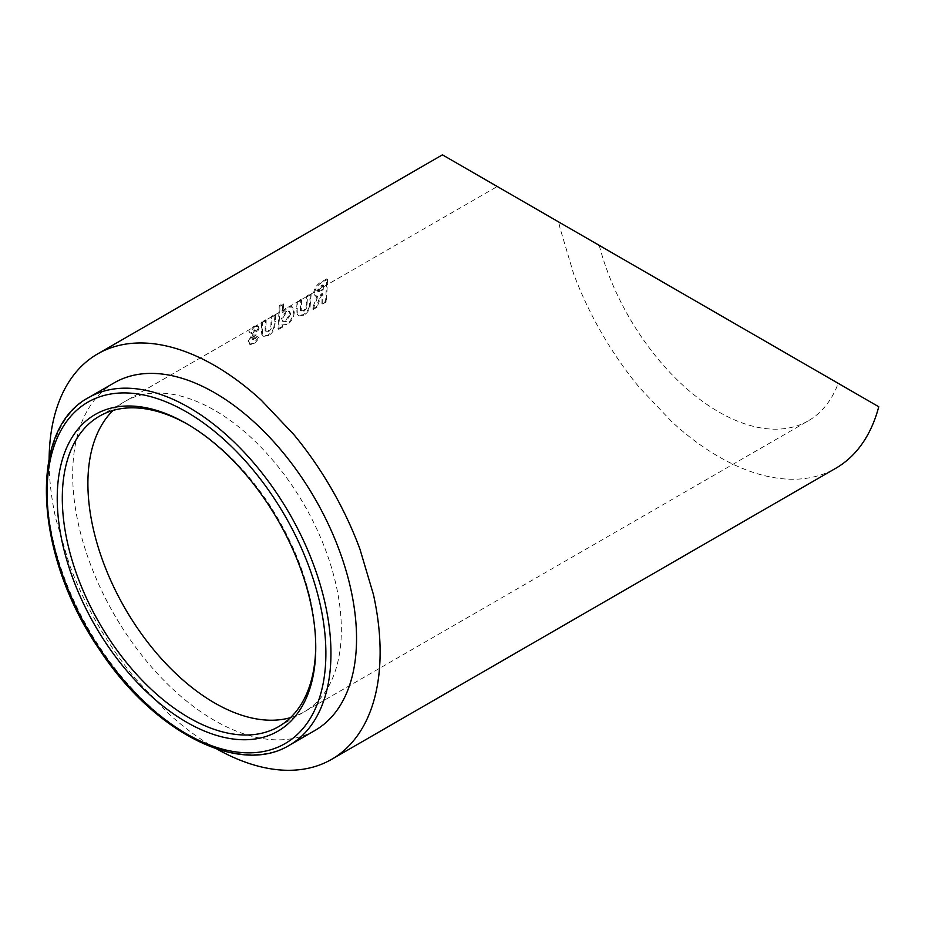 <?xml version="1.0" encoding="UTF-8"?>
<svg xmlns="http://www.w3.org/2000/svg" width="925" height="925" viewBox="0 0 925 925"><rect width="100%" height="100%" fill="white"/><g stroke="black" fill="none" stroke-linecap="round" stroke-linejoin="round"><path stroke-width="0.69" stroke-dasharray="4.62 3.47" d="M314.974 730.461A200.725 115.891 60 0 1 126.205 633.798A200.725 115.891 60 0 1 114.261 382.8M187.763 424.367A179.219 103.473 60 0 1 189.024 425.084L189.024 425.084A179.219 103.473 60 0 1 267.961 502.518A179.219 103.473 60 0 1 315.749 644.575A179.219 103.473 60 0 1 315.737 646.032M808.334 420.794A179.219 103.473 -120 0 1 779.451 429.084A179.219 103.473 -120 0 1 754.442 426.61A179.219 103.473 -120 0 1 718.725 411.914A179.219 103.473 -120 0 1 683.008 385.367A179.219 103.473 -120 0 1 658.01 358.969A179.219 103.473 -120 0 1 629.127 317.321A179.219 103.473 -120 0 1 607.494 271.476A179.219 103.473 -120 0 1 599.25 245.379L838.212 383.343A179.219 103.473 -120 0 1 829.956 399.924A179.219 103.473 -120 0 1 808.334 420.794L304.221 711.834A179.219 103.473 -120 0 0 304.233 711.834A179.219 103.473 -120 0 0 325.854 690.963A179.219 103.473 -120 0 0 336.203 668.07A179.219 103.473 -120 0 0 341.348 629.798A179.219 103.473 -120 0 0 336.203 585.583A179.219 103.473 -120 0 0 325.854 550.745A179.219 103.473 -120 0 0 304.233 504.9A179.219 103.473 -120 0 0 275.338 463.252A179.219 103.473 -120 0 0 250.34 436.854A179.219 103.473 -120 0 0 214.623 410.307A179.219 103.473 -120 0 0 178.907 395.611A179.219 103.473 -120 0 0 153.897 393.137A179.219 103.473 -120 0 0 125.014 401.427A179.219 103.473 -120 0 0 113.127 410.411M99.414 416.204L497.268 186.503L549.762 216.808M216.739 748.949A234.06 135.131 60 0 1 214.623 747.735A234.06 135.131 60 0 1 167.968 713.059L135.316 678.592A234.06 135.131 60 0 1 97.588 624.202A234.06 135.131 60 0 1 69.352 564.331L55.824 518.821A234.06 135.131 60 0 1 49.117 461.078A234.06 135.131 60 0 1 49.129 458.638M599.25 245.379L558.712 221.977A234.06 135.131 -120 0 0 559.937 227.77L573.465 273.28A234.06 135.131 -120 0 0 601.701 333.15A234.06 135.131 -120 0 0 639.429 387.552L672.082 422.02A234.06 135.131 -120 0 0 718.725 456.696A234.06 135.131 -120 0 0 765.38 475.878C776.827 478.583 787.707 479.67 798.032 479.115A234.06 135.131 -120 0 0 835.761 468.281M558.712 221.977L510.982 194.423M321.935 303.539L322.178 293.491L320.94 294.196L316.234 306.834L312.188 309.17L317.125 295.954L314.789 295.676L313.737 292.277C314.916 287.051 317.865 283.374 322.582 281.246L326.826 278.795L325.577 301.446L321.935 303.539L322.698 303.978L322.929 293.977L322.178 293.491M309.32 306.453C308.198 310.268 306.129 313.02 303.111 314.72L298.347 315.483L297.122 314.072L296.682 308.476L297.133 301.55L300.764 299.457L300.428 310.43L301.758 311.621L300.428 310.43L303.123 310.835C305.481 308.962 306.533 306.661 306.267 303.909L306.742 296L310.384 293.896L309.32 306.453L310.083 306.903C308.962 310.708 306.892 313.459 303.863 315.159L303.111 314.72M287.039 307.112L291.849 306.661L293.514 311.632C293.075 316.94 290.658 321.218 286.241 324.455L281.651 324.941L281.651 326.803L278.009 328.907L279.315 305.701L282.957 303.597L282.16 312.014L287.039 307.112L292.612 307.169L294.266 312.107L293.514 311.632M273.973 326.849C272.852 330.676 270.782 333.428 267.753 335.127L262.989 335.891L261.775 334.48L261.336 328.861L261.775 321.958L265.417 319.853L265.07 330.838L266.4 332.017L265.07 330.838L267.764 331.243C270.135 329.358 271.175 327.057 270.909 324.305L271.395 316.408L275.037 314.303L273.973 326.849L274.737 327.311C273.615 331.115 271.534 333.867 268.516 335.567L267.753 335.127M258.353 328.051L251.808 339.174L252.86 340.238L251.808 339.174L253.369 339.567L256.375 336.064L258.526 337.59L253.404 343.418L249.357 344.054L248.177 341.279L254.71 330.306L253.485 330.052L250.918 333.208L248.86 331.832L253.901 326.224L257.52 325.739L259.116 328.548L255.416 335.498L254.653 335.023M255.416 335.498L252.571 339.637L254.121 340.03L257.138 336.527L259.289 338.041L254.155 343.857L250.108 344.493L248.941 341.741L255.462 330.803L253.485 330.052L254.236 330.549L251.669 333.705L250.918 333.208M878.75 406.746L838.212 383.343M254.19 336.885L253.427 336.411M254.121 340.03L253.369 339.567M257.138 336.527L256.375 336.064M259.289 338.041L258.526 337.59M254.155 343.857L253.404 343.418M248.941 341.741L248.177 341.279M252.745 334.411L251.993 333.925M255.462 330.803L254.236 330.549L255.462 330.803M251.669 333.705L248.86 331.832L249.611 332.341L254.664 326.745L253.901 326.224M254.664 326.745L258.283 326.259L259.116 328.548M268.516 335.567L263.741 336.342L262.527 334.931L262.538 322.467L261.775 321.958M262.527 334.931L261.775 334.48M262.538 322.467L266.169 320.374L265.417 319.853M266.169 320.374L265.833 331.3L267.764 331.243M268.528 331.693C270.886 329.82 271.938 327.519 271.673 324.791L272.147 316.928L271.395 316.408M272.147 316.928L275.789 314.824L275.037 314.303M275.789 314.824L274.737 327.311M294.266 312.107C293.838 317.391 291.421 321.657 286.993 324.895L281.651 324.941M286.993 324.895L286.241 324.455M282.414 325.392L282.403 327.242L281.651 326.803M282.403 327.242L278.772 329.346L278.009 328.907M278.772 329.346L280.067 306.244L279.315 305.701M280.067 306.244L283.709 304.14L282.957 303.597M283.709 304.14L282.923 312.523L282.16 312.014M282.923 312.523L287.791 307.632M290.635 314.142L286.357 321.414L283.374 321.761L282.31 318.928L286.75 311.783L289.698 311.459L290.635 314.142L289.872 313.667L285.594 320.952L282.622 321.31L281.558 318.454L285.998 311.286L288.935 310.962L289.872 313.667M282.31 318.928L281.558 318.454M286.357 321.414L285.594 320.952M286.75 311.783L285.998 311.286M303.863 315.159L299.099 315.922L297.885 314.535L297.885 302.07L297.133 301.55M297.885 314.535L297.122 314.072M297.885 302.07L301.527 299.966L300.764 299.457M301.527 299.966L301.192 310.904L303.123 310.835M303.886 311.286C306.244 309.424 307.285 307.123 307.019 304.394L307.505 296.52L306.742 296M307.505 296.52L311.147 294.416L310.384 293.896M311.147 294.416L310.083 306.903M322.929 293.977L321.703 294.682L316.998 307.273L316.234 306.834M321.703 294.682L320.94 294.196M316.998 307.273L312.951 309.609L312.188 309.17M312.951 309.609L317.888 296.439L317.125 295.954M317.888 296.439L315.541 296.173L313.737 292.277M314.5 292.797C315.668 287.582 318.616 283.917 323.334 281.79L327.577 279.338L326.826 278.795M327.577 279.338L326.34 301.885L325.577 301.446M326.34 301.885L322.698 303.978M318.142 290.635L323.53 285.374L323.172 289.93L318.478 291.826L317.379 290.126L322.779 284.854L322.409 289.433L317.714 291.317L317.379 290.126M323.53 285.374L322.779 284.854M323.172 289.93L322.409 289.433M289.386 745.238A200.725 115.891 60 0 1 100.617 648.575A200.725 115.891 60 0 1 88.661 397.577M290.508 717.638A179.219 103.473 -120 0 0 304.221 711.834L278.633 726.622M254.097 332.908L253.346 332.41M262.099 329.346L261.336 328.861M265.683 328.375L264.92 327.889M271.673 324.791L270.909 324.305M275.361 321.576L274.598 321.102M297.445 308.95L296.682 308.476M301.041 307.979L300.278 307.505M307.019 304.394L306.267 303.909M310.708 301.192L309.956 300.706M323.334 281.79L322.582 281.246M322.293 286.091L321.542 285.559M321.75 290.751L320.987 290.253M315.749 644.575L315.749 647.5M189.024 425.084L186.492 423.615M250.108 344.493L249.357 344.054M255.288 330.341L254.525 329.843M258.283 326.259L257.52 325.739M262.989 335.891L263.741 336.342M292.612 307.169L291.849 306.661M282.622 321.31L283.374 321.761M288.935 310.962L289.698 311.459M298.347 315.483L299.099 315.922M315.541 296.173L314.789 295.676M317.714 291.317L318.478 291.826"/><path stroke-width="1.39" d="M88.661 397.577L114.261 382.8A200.725 115.891 60 0 1 303.03 479.462A200.725 115.891 60 0 1 314.974 730.461L289.386 745.238A200.725 115.891 60 0 0 277.431 494.239A200.725 115.891 60 0 0 88.661 397.577C27.449 429.547 34.248 555.289 99.206 649.188C152.81 731.467 238.997 776.353 289.386 745.238M315.737 646.032A179.219 103.473 60 0 1 278.633 726.622A179.219 103.473 60 0 1 189.024 717.742A179.219 103.473 60 0 1 110.087 640.308A179.219 103.473 60 0 1 99.414 416.204A179.219 103.473 60 0 1 187.763 424.367M267.001 502.599A182.803 105.543 60 0 1 315.749 647.5A182.803 105.543 60 0 1 242.616 739.734A182.803 105.543 60 0 1 105.97 643.153A182.803 105.543 60 0 1 64.461 453.181A182.803 105.543 60 0 1 186.492 423.615A182.803 105.543 60 0 1 267.001 502.599M49.129 458.638A234.06 135.131 60 0 1 55.824 411.093C59.2 399.82 63.709 389.853 69.352 381.192A234.06 135.131 60 0 1 97.588 353.94A234.06 135.131 60 0 1 135.316 343.106C145.711 342.562 156.591 343.637 167.968 346.343A234.06 135.131 60 0 1 214.623 365.525A234.06 135.131 60 0 1 261.266 400.201L293.919 434.669A234.06 135.131 60 0 1 331.647 489.071A234.06 135.131 60 0 1 359.883 548.941L373.411 594.451A234.06 135.131 60 0 1 380.117 652.183A234.06 135.131 60 0 1 373.411 702.179C370.069 713.372 365.56 723.327 359.883 732.068A234.06 135.131 60 0 1 331.647 759.332A234.06 135.131 60 0 1 293.919 770.155C283.593 770.71 272.713 769.635 261.266 766.918A234.06 135.131 60 0 1 216.739 748.949M331.647 759.332L835.761 468.281A234.06 135.131 -120 0 0 863.996 441.028C869.673 432.287 874.183 422.32 877.524 411.128A234.06 135.131 -120 0 0 878.75 406.746L442.428 154.845L97.588 353.94M99.657 648.668A197.141 113.821 60 0 1 77.434 409.648A197.141 113.821 60 0 1 273.314 497.083A197.141 113.821 60 0 1 295.537 736.103A197.141 113.821 60 0 1 99.657 648.668M113.127 410.411A179.219 103.473 -120 0 0 103.392 422.297A179.219 103.473 -120 0 0 93.032 445.191A179.219 103.473 -120 0 0 87.898 483.474A179.219 103.473 -120 0 0 93.032 527.678A179.219 103.473 -120 0 0 103.392 562.527A179.219 103.473 -120 0 0 125.014 608.372A179.219 103.473 -120 0 0 153.897 650.021A179.219 103.473 -120 0 0 178.907 676.406A179.219 103.473 -120 0 0 214.623 702.965A179.219 103.473 -120 0 0 250.34 717.65A179.219 103.473 -120 0 0 275.338 720.124A179.219 103.473 -120 0 0 290.508 717.638"/></g></svg>
